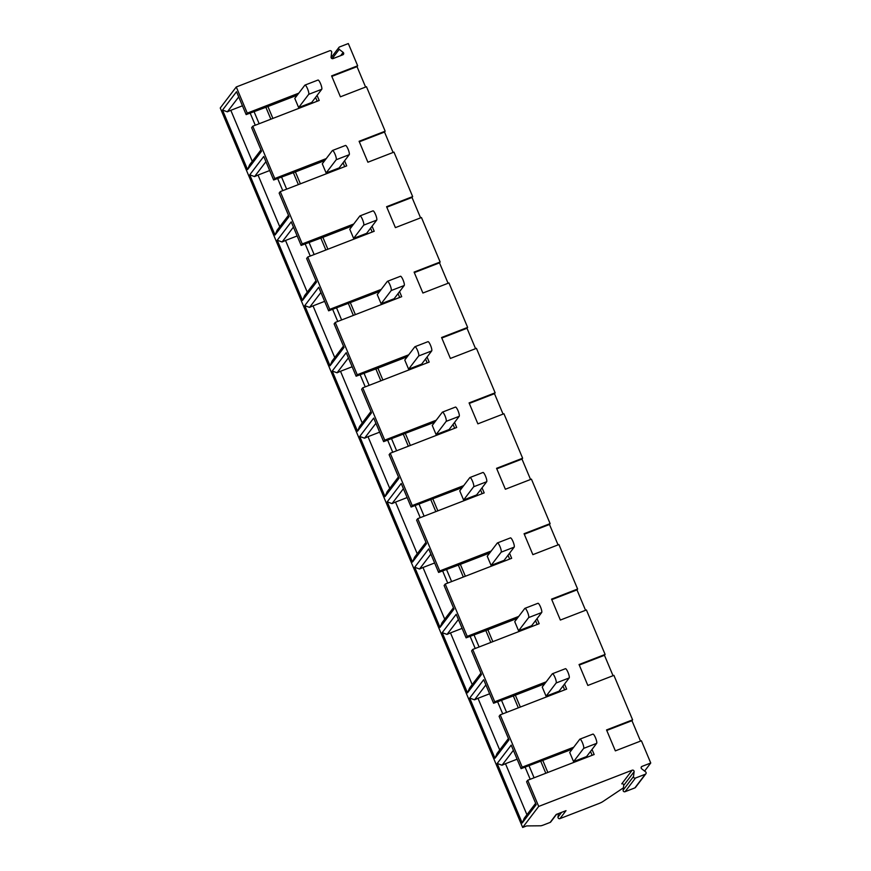 <?xml version="1.0" encoding="UTF-8"?>
<svg xmlns="http://www.w3.org/2000/svg" width="871" height="871" viewBox="0 0 871 871"><rect width="100%" height="100%" fill="white"/><g stroke="black" fill="none" stroke-linecap="round" stroke-linejoin="round"><path stroke-width="1.31" d="M644.594 771.085L650.746 763.007L641.404 740.764L615.351 750.867L606.543 729.931L632.607 719.838L613.913 675.363L587.849 685.455L579.052 664.529L605.116 654.437L586.412 609.961L560.358 620.054L551.561 599.128L577.615 589.025L576.972 589.885L585.552 610.288M372.069 226.199L374.203 231.272L307.757 257.021L306.636 258.491L316.532 282.041L302.531 300.408L304.61 295.617L315.977 280.712M425.952 542.328L414.585 557.233L412.506 562.024L387.214 501.848L401.215 483.481L411.112 507.031L462.218 487.597M446.17 421.368A5.008 1.078 -111.2 0 0 445.125 416.098A5.008 1.078 -111.2 0 0 442.435 412.125A5.008 1.078 -111.2 0 0 442.326 412.212L432.256 425.429L436.099 434.585L449.131 429.534L459.202 416.316L446.17 421.368L436.099 434.585M455.348 407.16A5.008 1.078 68.8 0 1 455.468 407.073A5.008 1.078 68.8 0 1 458.157 411.047A5.008 1.078 68.8 0 1 459.202 416.316M577.615 589.025L558.921 544.549L532.867 554.653L524.07 533.716L550.124 523.623L531.43 479.148L505.376 489.241L496.568 468.315L522.633 458.222L503.939 413.747L477.874 423.839L469.077 402.914L495.142 392.81L476.437 348.335L450.383 358.438L441.586 337.502L467.64 327.409L448.946 282.933L422.892 293.026L414.095 272.1L440.149 262.008L439.496 262.857L448.075 283.271M382.87 380.028L377.883 368.15L356.119 376.218L357.241 374.748L408.739 354.791M508.424 738.543L497.069 753.448L494.989 758.238L469.698 698.074L474.521 699.816L477.983 698.302L499.714 749.985M403.349 434.346L408.347 446.224M458.396 619.51L447.03 634.415L450.481 632.89L472.213 684.584M462.12 628.383L450.481 632.89M558.453 813.59L558.006 817.085A1.426 1.383 37.3 0 0 559.966 818.609L566.019 810.651L556.21 814.461L550.145 822.42A1.426 1.383 37.3 0 0 550.733 821.974L556.558 814.32M344.578 160.797L346.712 165.871L280.266 191.62L279.145 193.09L289.041 216.629L275.04 235.007L277.12 230.205L288.475 215.3M469.295 403.425L494.488 393.67L503.068 414.073M495.142 392.81L494.488 393.67M343.468 346.114L332.112 361.019L330.033 365.809L344.023 347.442L334.126 323.892L335.248 322.422L401.694 296.673L399.571 291.611M399.68 297.457L398.047 293.592M552.301 673.827L542.23 687.045L546.073 696.201L556.144 682.984A5.008 1.078 -111.2 0 0 555.11 677.714A5.008 1.078 -111.2 0 0 552.41 673.74A5.008 1.078 -111.2 0 0 552.301 673.827M314.137 254.55L309.151 242.671M320.92 292.482L309.564 307.387L313.016 305.863L334.747 357.556M330.033 365.809L304.73 305.634L318.732 287.267L328.628 310.816L379.734 291.382M304.73 305.634L309.564 307.387M650.746 763.007L641.981 766.404A1.426 1.383 -142.7 0 0 641.677 768.799L645.585 771.848A1.426 1.383 37.3 0 1 645.28 774.254L635.46 778.053L625.062 791.695A1.426 1.383 -142.7 0 1 623.113 790.171L623.723 785.37A1.426 1.383 37.3 0 0 621.763 783.846L632.161 770.204L538.703 806.426L522.676 827.45L526.639 825.915L540.63 825.795A4.29 0.544 157.2 0 0 543.7 824.913L550.145 822.42M337.752 321.453L332.711 309.477M355.379 314.627L350.382 302.749M341.628 319.951L336.642 308.073M348.367 303.533L353.354 315.411M375.858 368.934L380.845 380.812M398.45 476.927L387.094 491.832L385.015 496.622L359.723 436.447L364.546 438.2L368.008 436.676L389.729 488.37M324.654 301.355L313.016 305.863M387.334 281.398L377.263 294.616L381.117 303.772L391.188 290.555A5.008 1.078 -111.2 0 0 390.143 285.285A5.008 1.078 -111.2 0 0 387.453 281.311A5.008 1.078 -111.2 0 0 387.334 281.398M447.727 583.08L442.686 571.093M465.354 576.243L460.356 564.364L438.603 572.432L439.724 570.962L491.222 551.005M451.603 581.567L446.616 569.699M458.342 565.148L463.328 577.027M475.218 648.481L470.188 636.505M537.832 603.374A5.008 1.078 68.8 0 1 537.951 603.287A5.008 1.078 68.8 0 1 540.641 607.261A5.008 1.078 68.8 0 1 541.686 612.531L528.653 617.583A5.008 1.078 -111.2 0 0 527.608 612.313A5.008 1.078 -111.2 0 0 524.919 608.339A5.008 1.078 -111.2 0 0 524.799 608.426L514.739 621.644L518.583 630.8L528.653 617.583M518.583 630.8L531.615 625.748L541.686 612.531M359.723 436.447L373.724 418.08L383.621 441.63L434.727 422.185M369.13 385.352L364.132 373.485M469.698 698.074L483.699 679.696L493.596 703.245L494.717 701.776L472.713 649.45L539.171 623.701L537.037 618.639M537.146 624.485L535.523 620.62M502.719 713.882L497.679 701.906M520.335 707.056L515.349 695.178L544.702 683.811M506.595 712.38L501.598 700.502M513.324 695.962L518.321 707.84M381.117 303.772L394.149 298.72L404.209 285.514L391.188 290.555M564.528 684.04L566.662 689.103L500.215 714.851L499.094 716.321L508.991 739.871L494.989 758.238M372.178 232.056L370.556 228.191M579.269 665.041L604.463 655.286L613.042 675.7M605.116 654.437L604.463 655.286M565.323 668.786A5.008 1.078 68.8 0 1 565.442 668.688A5.008 1.078 68.8 0 1 568.132 672.673A5.008 1.078 68.8 0 1 569.177 677.943L556.144 682.984M411.112 507.031L412.233 505.561L463.731 485.604M432.865 498.963L437.863 510.842M327.888 249.226L322.891 237.348L352.243 225.97M349.772 229.215L353.626 238.371L366.647 233.319L376.718 220.102L363.686 225.154A5.008 1.078 -111.2 0 0 362.652 219.884A5.008 1.078 -111.2 0 0 359.963 215.91A5.008 1.078 -111.2 0 0 359.843 215.997L349.772 229.215M496.786 468.827L521.979 459.071L530.559 479.486M453.443 607.729L442.087 622.645L440.007 627.436L414.705 567.261L419.539 569.013L422.99 567.489L444.722 619.183M592.019 749.441L594.153 754.515L527.706 780.264L526.585 781.733L536.209 804.619L522.208 822.997L497.189 763.475L502.023 765.228L505.474 763.704L526.933 814.733M522.208 822.997L524.288 818.196L535.643 803.291M530.21 779.295L525.169 767.307M517.113 759.196L505.474 763.704M534.086 777.781L529.1 765.914M353.626 238.371L363.686 225.154M463.601 499.987L476.622 494.935L486.693 481.728L473.661 486.769A5.008 1.078 -111.2 0 0 472.626 481.5A5.008 1.078 -111.2 0 0 469.937 477.526A5.008 1.078 -111.2 0 0 469.817 477.613L459.746 490.83L463.601 499.987L473.661 486.769M410.361 445.44L405.374 433.562M454.662 428.271L453.04 424.406M454.553 422.424L456.687 427.487L390.241 453.236L389.119 454.706L399.016 478.255L385.015 496.622M492.844 641.655L487.858 629.777L517.2 618.399M479.104 646.979L474.107 635.101M485.833 630.56L490.819 642.439M493.596 703.245L515.349 695.178M412.506 562.024L426.507 543.656L416.61 520.107L417.732 518.637L484.178 492.888L482.044 487.825M482.153 493.672L480.531 489.807M623.407 787.841L602.743 801.647A4.29 0.544 157.2 0 1 598.671 803.617L559.966 818.609M494.717 701.776L546.215 681.819M551.779 599.64L576.972 589.885M509.546 553.227L511.669 558.3L445.223 584.049L444.101 585.519L453.998 609.058L440.007 627.436M572.193 749.212L521.087 768.647L522.208 767.177L573.706 747.22M427.062 357.012L429.185 362.086L362.739 387.835L361.617 389.304L371.525 412.843L357.524 431.221L332.232 371.046L346.223 352.679L356.119 376.218M357.524 431.221L359.603 426.431L370.959 411.515M460.356 564.364L489.709 552.998M403.404 488.696L392.048 503.601L395.499 502.077L417.231 553.771M387.214 501.848L392.048 503.601M509.655 559.084L508.022 555.219M645.868 773.807L635.471 787.449A1.426 1.383 -142.7 0 1 634.883 787.896L625.062 791.695M472.713 649.45L471.592 650.92L481.5 674.47L467.498 692.837L469.578 688.046L480.934 673.141M293.429 227.081L282.073 241.986L285.525 240.461L307.256 292.155M297.163 235.954L285.525 240.461M418.679 355.967A5.008 1.078 -111.2 0 0 417.634 350.697A5.008 1.078 -111.2 0 0 414.944 346.712A5.008 1.078 -111.2 0 0 414.825 346.81L404.765 360.017L408.608 369.173L421.64 364.132L431.711 350.915L418.679 355.967L408.608 369.173M427.857 341.759A5.008 1.078 68.8 0 1 427.977 341.672A5.008 1.078 68.8 0 1 430.666 345.645A5.008 1.078 68.8 0 1 431.711 350.915M467.498 692.837L442.207 632.662L456.197 614.295L466.094 637.844L487.858 629.777M427.171 362.869L425.549 359.004M513.378 750.312L502.023 765.228M497.189 763.475L511.19 745.108L521.087 768.647M542.84 760.579L547.837 772.457M414.313 272.612L439.496 262.857M440.149 262.008L421.455 217.532L395.401 227.625L386.593 206.699L412.658 196.596L393.964 152.12L367.9 162.224L359.102 141.287L385.167 131.194L366.462 86.719L340.409 96.812L331.611 75.886L357.665 65.782L348.324 43.55L339.548 46.947A1.426 1.383 -142.7 0 0 338.961 47.393L331.132 57.671M310.261 256.052L305.22 244.076M322.891 237.348L301.137 245.415L302.259 243.934L353.757 223.989M320.866 238.131L325.863 250.01M606.76 730.453L631.954 720.687L640.533 741.101M510.341 537.973A5.008 1.078 68.8 0 1 510.45 537.886A5.008 1.078 68.8 0 1 513.15 541.86A5.008 1.078 68.8 0 1 514.184 547.13L501.163 552.181A5.008 1.078 -111.2 0 0 500.117 546.912A5.008 1.078 -111.2 0 0 497.428 542.927A5.008 1.078 -111.2 0 0 497.308 543.025L487.237 556.231L491.092 565.388L501.163 552.181M491.092 565.388L504.124 560.347L514.184 547.13M489.622 693.784L477.983 698.302M400.366 276.357A5.008 1.078 68.8 0 1 400.475 276.259A5.008 1.078 68.8 0 1 403.175 280.233A5.008 1.078 68.8 0 1 404.209 285.514M592.128 755.299L590.505 751.433M326.124 172.959L339.157 167.918L349.227 154.7L336.195 159.752A5.008 1.078 -111.2 0 0 335.15 154.472A5.008 1.078 -111.2 0 0 332.461 150.498A5.008 1.078 -111.2 0 0 332.352 150.596L322.281 163.802L326.124 172.959L336.195 159.752M375.913 423.295L364.546 438.2M377.883 368.15L407.225 356.783M546.073 696.201L559.106 691.149L569.177 677.943M466.094 637.844L467.215 636.363L518.713 616.418M407.138 497.57L395.499 502.077M302.531 300.408L277.239 240.233L282.073 241.986M540.815 761.374L545.812 773.241M441.804 338.024L466.998 328.258L475.577 348.672M467.64 327.409L466.998 328.258M430.895 554.098L419.539 569.013M434.629 562.982L422.99 567.489M485.887 684.911L474.521 699.816M430.84 499.747L435.838 511.625M573.575 761.602L586.597 756.561L596.668 743.344L583.646 748.396A5.008 1.078 -111.2 0 0 582.601 743.126A5.008 1.078 -111.2 0 0 579.912 739.141A5.008 1.078 -111.2 0 0 579.792 739.239L569.721 752.446L573.575 761.602L583.646 748.396M365.243 386.866L360.213 374.878M482.85 472.572A5.008 1.078 68.8 0 1 482.959 472.474A5.008 1.078 68.8 0 1 485.648 476.459A5.008 1.078 68.8 0 1 486.693 481.728M372.875 210.945A5.008 1.078 68.8 0 1 372.984 210.858A5.008 1.078 68.8 0 1 375.673 214.832A5.008 1.078 68.8 0 1 376.718 220.102M623.113 790.171L633.511 776.529L634.11 771.728L623.723 785.37M414.705 567.261L428.706 548.893L438.603 572.432M379.636 432.168L368.008 436.676M632.607 719.838L631.954 720.687M564.637 689.886L563.014 686.032M420.236 517.668L415.195 505.692M348.411 357.883L337.055 372.788L340.507 371.275L362.238 422.968M332.232 371.046L337.055 372.788M592.824 734.188A5.008 1.078 68.8 0 1 592.933 734.101A5.008 1.078 68.8 0 1 595.622 738.075A5.008 1.078 68.8 0 1 596.668 743.344M396.621 450.764L391.623 438.886M352.145 366.767L340.507 371.275M328.628 310.816L329.75 309.347L381.248 289.39M522.633 458.222L521.979 459.071M442.207 632.662L447.03 634.415M633.511 776.529A1.426 1.383 37.3 0 0 635.46 778.053M392.734 452.267L387.704 440.291M277.239 240.233L291.241 221.865L301.137 245.415M524.288 534.239L549.47 524.473L558.061 544.887M550.124 523.623L549.47 524.473M383.621 441.63L384.742 440.149L436.24 420.203M424.112 516.165L419.125 504.287M386.811 207.211L412.005 197.445L420.584 217.859M412.658 196.596L412.005 197.445M345.373 145.544A5.008 1.078 68.8 0 1 345.493 145.457A5.008 1.078 68.8 0 1 348.182 149.431A5.008 1.078 68.8 0 1 349.227 154.7M293.375 172.719L298.372 184.598M286.646 189.138L281.649 177.27M282.759 190.64L277.729 178.664M269.662 170.553L258.034 175.06L279.754 226.743M300.386 183.814L295.4 171.935L324.752 160.569M344.687 166.655L343.065 162.79M359.32 141.81L384.514 132.044L393.093 152.458M275.04 235.007L249.748 174.831L254.572 176.573L258.034 175.06M332.156 58.651L339.244 49.353A1.426 1.383 -142.7 0 1 338.961 47.393M339.244 49.353L343.152 52.402L340.681 55.635M317.088 95.396L319.211 100.459L252.764 126.208L251.643 127.678L261.54 151.227L247.549 169.595L222.53 110.073L236.531 91.705L246.145 114.602L247.266 113.132L236.27 86.969L329.728 50.758A1.426 1.383 -142.7 0 1 331.688 52.282L331.078 57.072A1.426 1.383 37.3 0 0 333.027 58.597L342.847 54.797A1.426 1.383 37.3 0 0 343.152 52.402M247.266 113.132L298.764 93.175M249.748 174.831L263.75 156.464L273.646 180.003L274.768 178.533L252.764 126.208M274.768 178.533L326.266 158.576M302.259 243.934L280.266 191.62M329.75 309.347L307.757 257.021M357.241 374.748L335.248 322.422M384.742 440.149L362.739 387.835M412.233 505.561L390.241 453.236M439.724 570.962L417.732 518.637M467.215 636.363L445.223 584.049M522.208 767.177L500.215 714.851M538.703 806.426L527.706 780.264M632.161 770.204A1.426 1.383 -142.7 0 1 634.11 771.728M236.27 86.969L220.254 107.993L522.676 827.45M357.665 65.782L357.023 66.642L365.602 87.056M385.167 131.194L384.514 132.044M304.85 85.184L294.79 98.401L298.633 107.558L308.704 94.34A5.008 1.078 -111.2 0 0 307.659 89.071A5.008 1.078 -111.2 0 0 304.97 85.097A5.008 1.078 -111.2 0 0 304.85 85.184M317.882 80.143A5.008 1.078 68.8 0 1 318.002 80.045A5.008 1.078 68.8 0 1 320.691 84.019A5.008 1.078 68.8 0 1 321.737 89.299L308.704 94.34M298.633 107.558L311.666 102.506L321.737 89.299M331.829 76.398L357.023 66.642M265.938 161.668L254.572 176.573M315.574 97.378L317.196 101.243M273.646 180.003L295.4 171.935M272.895 118.412L267.909 106.534L297.251 95.168M255.268 125.239L250.238 113.263M259.155 123.736L254.158 111.858M265.884 107.318L270.87 119.196M247.549 169.595L249.629 164.804L260.984 149.899M242.443 105.794L230.815 110.312L252.263 161.342M246.145 114.602L267.909 106.534M238.719 96.921L227.353 111.826L222.53 110.073M227.353 111.826L230.815 110.312M561.599 812.371L558.006 817.085M641.981 766.404L641.121 767.525M634.883 787.896L645.28 774.254M442.435 412.125L455.468 407.073M552.41 673.74L565.442 668.688M524.919 608.339L537.951 603.287M414.944 346.712L427.977 341.672M387.453 281.311L400.475 276.259M497.428 542.927L510.45 537.886M359.963 215.91L372.984 210.858M469.937 477.526L482.959 472.474M579.912 739.141L592.933 734.101M332.461 150.498L345.493 145.457M304.97 85.097L318.002 80.045"/></g></svg>
